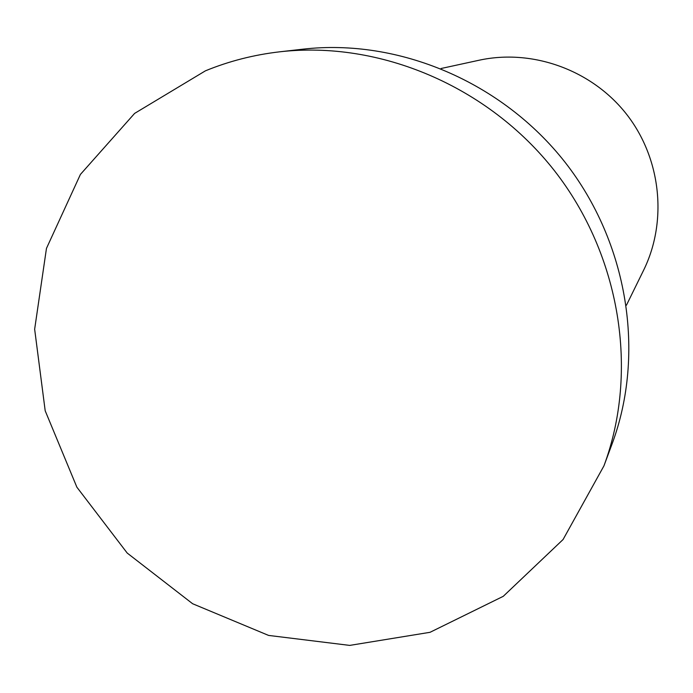 <?xml version="1.0" encoding="UTF-8"?>
<svg xmlns="http://www.w3.org/2000/svg" width="693" height="693" viewBox="0 0 693 693"><rect width="100%" height="100%" fill="white"/><g stroke="black" fill="none" stroke-linecap="round" stroke-linejoin="round"><path stroke-width="1.04" d="M441.086 68.503L479.106 60.23C532.441 48.588 591.874 69.958 626.541 114.215C661.191 158.489 667.68 221.318 643.58 270.296L626.437 305.223M205.431 70.825C229.045 61.149 253.811 54.808 279.729 51.81C379.643 40.385 488.08 86.097 554.426 170.677C620.625 255.379 638.998 371.613 603.941 465.869L563.08 539.518L503.248 596.327L430.041 632.302L349.714 645.4L268.589 635.42L192.637 603.742L127.217 553.066L76.88 487.196L45.192 410.784L34.65 329.218L46.466 248.389L80.414 174.428L134.615 113.401L205.431 70.825M279.729 51.81L302.98 49.168C398.544 38.254 501.914 81.774 565.107 162.318C628.144 242.983 645.599 353.776 612.084 443.936L603.941 465.869"/></g></svg>

